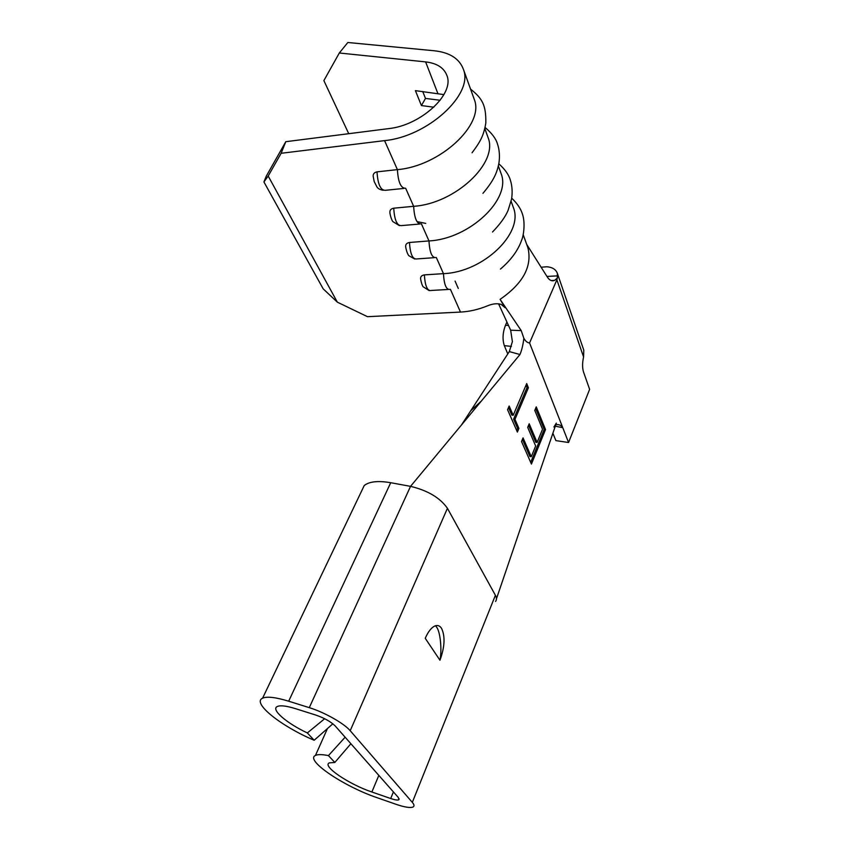 <?xml version="1.0" encoding="UTF-8"?>
<svg xmlns="http://www.w3.org/2000/svg" width="850" height="850" viewBox="0 0 850 850"><rect width="100%" height="100%" fill="white"/><g stroke="black" fill="none" stroke-linecap="round" stroke-linejoin="round"><path stroke-width="1.27" d="M541.131 267.229L546.986 266.762C552.436 267.261 555.9 269.471 557.366 273.371L583.791 350.158L583.578 356.947L556.878 279.841L557.313 278.067L554.604 280.362C551.894 281.509 549.44 280.351 547.241 276.898L526.681 244.364M557.366 273.371L557.313 278.067M542.534 429.229L534.778 410.422L536.244 406.884L545.53 429.537L531.431 464.068L521.528 441.522L523.048 437.888L531.261 456.726L535.659 446.006L527.701 427.369L529.199 423.778L537.115 442.446L542.534 429.229M556.622 424.639C559.215 424.384 561.266 425.393 562.753 427.667L529.571 342.954C527.467 342.837 525.555 341.275 523.844 338.279C523.111 344.654 521.826 350.072 519.966 354.524L410.539 486.349L390.713 482.715C378.123 480.569 369.293 481.504 364.236 485.531L360.974 492.341M495.55 601.439L495.539 601.471C496.793 599.888 496.751 597.826 495.401 595.287L447.429 508.3C440.077 497.813 427.784 490.493 410.539 486.349L309.283 707.657L288.681 701.207C275.634 697.244 266.932 696.235 262.576 698.201C251.611 702.854 281.191 726.367 314.16 740.254L332.849 723.796M528.403 387.728L514.972 419.369L518.914 428.411L517.374 432.076L507.567 409.721L509.15 406.013L513.198 415.299L526.702 383.584L528.403 387.728L527.032 387.558L513.602 419.178L514.972 419.369M527.361 246.234L527.924 247.775C532.366 266.294 523.09 283.486 500.087 299.349L505.081 307.689L501.224 304.428C497.25 303.184 492.586 303.684 487.252 305.926C478.327 309.559 469.413 311.61 460.487 312.078L450.415 289.329C446.42 290.339 444.104 285.101 443.466 273.647C483.076 272.276 523.812 233.314 513.442 207.719L512.879 206.178M339.309 52.998L347.841 42.5L434.233 50.766C449.724 52.434 459.457 58.65 463.441 69.413C473.769 94.35 427.667 136.595 384.561 140.622L281.127 153.287L268.186 176.046L263.914 181.932L266.22 176.258L285.791 141.695L388.663 128.616C420.665 125.439 454.654 94.212 446.962 75.65C444.051 67.798 436.942 63.219 425.616 61.901L339.309 52.998L323.871 80.601L348.734 133.694M429.186 290.615L423.077 286.716C421.366 284.229 420.325 277.652 420.623 278.524C420.538 276.516 421.802 275.304 424.405 274.89L443.466 273.647L436.326 257.518C432.098 258.283 429.654 252.758 428.984 240.933C469.466 238.967 511.519 199.166 501.128 173.676L500.576 172.136M405.684 246.33C405.599 244.226 406.874 242.941 409.498 242.484L428.984 240.933L421.43 223.879C416.957 224.379 414.364 218.524 413.652 206.316C455.058 203.671 498.493 163.019 488.112 137.668L487.56 136.138M425.733 223.391L416.967 221.606M433.851 107.196L421.43 105.57L425.478 98.419L422.737 91.534M443.913 94.605L415.406 90.642L421.43 105.57M399.394 225.622L392.785 221.563C390.862 218.833 389.661 212.404 389.895 212.266C389.799 210.056 391.085 208.707 393.741 208.186L413.652 206.316L405.652 188.243C400.902 188.445 398.151 182.24 397.407 169.628C439.769 166.228 484.691 124.674 474.321 99.535L473.779 98.016M324.668 718.718L307.339 732.934C286.567 723.201 270.566 709.399 277.302 706.509C280.351 705.139 286.418 705.861 295.492 708.656L315.966 715.116C324.434 718.091 330.841 721.692 335.176 725.932L398.395 797.566L398.809 799.797C397.545 800.349 394.846 799.924 390.703 798.522L371.875 791.998C348.967 784.338 321.821 765.977 329.279 762.896L334.826 762.45L328.44 755.597C322.065 754.343 317.741 754.29 315.446 755.459C304.651 760.028 343.921 786.537 377.113 797.704L395.813 804.227C404.642 807.245 410.412 808.159 413.121 806.969C414.502 806.161 414.237 804.621 412.324 802.368L350.2 730.713C344.176 723.446 324.275 712.215 309.283 707.657M328.44 755.597L345.132 737.216M350.88 743.739L334.826 762.45M307.339 732.934L314.16 740.254M439.96 660.237C444.794 646.914 445.315 636.268 441.533 628.32C439.854 625.781 437.729 624.963 435.136 625.876C431.513 627.385 428.219 631.529 425.244 638.297L439.96 660.237C442.117 649.591 440.3 631.709 436.571 627.066L435.54 625.738M519.966 354.524L509.309 351.592L461.444 425.021M509.309 351.592L512.391 341.636L510.659 330.193L498.578 303.801M583.578 356.947C582.293 362.844 582.261 367.827 583.482 371.875L589.624 389.342L568.565 442.51L555.879 440.619L552.872 433.192M507.779 353.94L504.326 345.642C502.308 339.384 502.701 332.573 505.484 325.231L506.919 322.022M529.571 342.954L556.878 279.841M568.565 442.51L562.753 427.667L555.284 426.201M546.943 276.441L557.749 275.857M510.659 330.193L521.231 330.618L523.844 338.279M500.087 299.349L521.231 330.618M263.914 181.932L323.191 288.862L337.344 302.164L268.186 176.046M337.344 302.164L367.466 316.678L460.487 312.078M448.067 289.467L431.556 290.445C427.444 291.444 425.053 286.259 424.405 274.89M434.148 257.678L417.063 258.91C412.707 259.686 410.189 254.203 409.498 242.484M419.454 224.049L401.731 225.579C397.12 226.089 394.464 220.299 393.741 208.186M403.941 188.424L385.507 190.294C380.619 190.506 377.793 184.365 377.028 171.859C374.351 172.423 373.065 173.857 373.161 176.173L374.191 181.56L376.964 186.979C378.091 188.689 380.173 189.784 383.223 190.273M384.561 140.622L397.407 169.628L377.028 171.859M285.791 141.695L281.127 153.287M440.162 100.268L425.478 98.419M535.606 408.414L544.213 429.346L545.53 429.537M544.213 429.346L530.687 462.389M522.421 439.365L529.922 456.524L531.261 456.726M528.572 425.287L535.787 442.255L537.115 442.446M513.602 419.178L517.554 428.219L518.914 428.411M517.554 428.219L516.641 430.387M508.502 407.533L511.817 415.108L513.198 415.299M526.044 385.146L527.032 387.558M458.277 288.447L455.069 281.084M437.814 93.373L425.616 61.901M378.824 775.402L371.875 791.998M390.713 482.715L288.681 701.207M447.429 508.3L350.2 730.713M495.401 595.287L412.324 802.368M393.412 791.924L390.703 798.522M511.381 346.396L504.326 345.642M505.484 325.231L508.523 325.518M496.453 598.793L556.325 423.141L553.903 426.998M513.442 207.719L511.116 201.301M527.924 247.775L523.207 234.727M501.128 173.676L498.344 165.962M488.112 137.668L484.808 128.541M474.321 99.535L463.441 69.413M327.324 728.832L315.446 755.459M364.236 485.531L262.576 698.201M399.192 798.851L398.809 799.797M481.312 401.094L470.709 410.805M554.604 280.362L551.172 280.553M472.047 152.788C479.772 142.364 483.618 136.499 485.828 122.963C486.072 105.188 482.513 98.621 470.56 89.112M482.949 193.333C494.158 180.083 497.154 172.306 498.961 162.924C499.928 156.007 499.418 149.632 497.431 143.799C495.89 138.55 491.767 133.099 485.063 127.468M492.501 232.008C500.278 223.933 505.495 216.676 508.13 210.237L511.572 199.081C512.603 192.27 512.199 185.959 510.372 180.147C508.842 174.771 504.985 169.32 498.812 163.795M500.438 269.089C510.946 260.132 518.022 250.484 521.645 240.157C523.43 236.268 525.704 222.785 522.219 213.414C520.508 208.324 517.013 203.246 511.732 198.178M414.694 259.016L408.776 255.659C406.332 252.333 405.418 245.629 405.694 246.33"/></g></svg>
